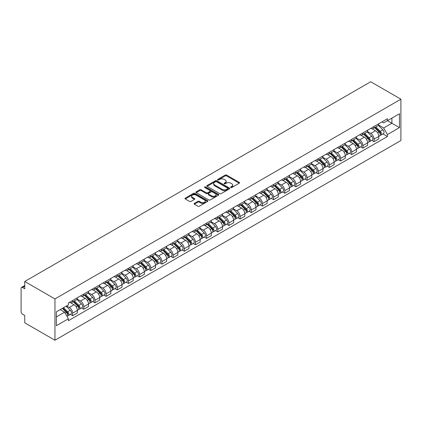 <?xml version="1.0" encoding="UTF-8"?>
<svg xmlns="http://www.w3.org/2000/svg" width="422" height="422" viewBox="0 0 422 422"><rect width="100%" height="100%" fill="white"/><g stroke="black" fill="none" stroke-linecap="round" stroke-linejoin="round"><path stroke-width="0.63" d="M230.808 187.5A0.696 0.401 0 0 0 231.794 187.5L239.253 183.19A0.992 0.575 0 0 0 239.548 182.789A0.992 0.575 0 0 0 239.253 182.383L226.609 175.083A0.992 0.575 0 0 0 225.206 175.083L217.741 179.392A0.696 0.401 0 0 0 217.541 179.672A0.696 0.401 0 0 0 217.741 179.957A0.696 0.401 0 0 0 218.728 179.957L219.693 179.403A3.181 1.836 0 0 1 224.188 179.403L225.242 180.009A3.181 1.836 0 0 1 226.171 181.307A3.181 1.836 0 0 1 225.242 182.605L224.277 183.164A0.696 0.401 0 0 0 224.071 183.443A0.696 0.401 0 0 0 224.277 183.728A0.696 0.401 0 0 0 225.258 183.728L226.224 183.174A3.181 1.836 0 0 1 230.718 183.174L231.773 183.781A3.181 1.836 0 0 1 232.707 185.079A3.181 1.836 0 0 1 231.773 186.376L230.808 186.935A0.696 0.401 0 0 0 230.602 187.22A0.696 0.401 0 0 0 230.808 187.5L230.808 186.935M194.368 203.388A0.992 0.575 0 0 0 194.078 203.794A0.992 0.575 0 0 0 194.368 204.201L197.913 206.247A0.992 0.575 0 0 0 199.321 206.247L207.608 201.463A0.992 0.575 0 0 0 207.898 201.057A0.992 0.575 0 0 0 207.608 200.65L194.964 193.35A0.992 0.575 0 0 0 193.561 193.35L185.269 198.14A0.992 0.575 0 0 0 184.978 198.546A0.992 0.575 0 0 0 185.269 198.947L189.557 201.421A0.992 0.575 0 0 0 190.96 201.421L194.51 199.374A0.992 0.575 0 0 0 194.8 198.968A0.992 0.575 0 0 0 194.51 198.562L192.385 197.338A2.659 1.535 0 0 1 191.604 196.251A2.659 1.535 0 0 1 193.244 194.832A2.659 1.535 0 0 1 196.14 195.164L204.464 199.975A2.659 1.535 0 0 1 205.245 201.057A2.659 1.535 0 0 1 203.604 202.476A2.659 1.535 0 0 1 200.708 202.143L199.321 201.341A0.992 0.575 0 0 0 197.913 201.341L194.368 203.388L194.368 204.201M54.95 298.924L24.75 281.49L370.701 81.757L400.9 99.191L54.95 298.924L54.95 340.243L400.9 140.51L400.9 99.191M219.762 193.635A0.992 0.575 0 0 0 221.165 193.635L229.457 188.85A0.992 0.575 0 0 0 229.747 188.444A0.992 0.575 0 0 0 229.457 188.038L216.813 180.737A0.992 0.575 0 0 0 215.405 180.737L207.118 185.527A0.992 0.575 0 0 0 206.827 185.928A0.992 0.575 0 0 0 207.118 186.334L219.762 193.635M204.971 187.653A0.696 0.401 0 0 1 205.678 187.748L205.678 186.925L218.533 194.347A0.992 0.575 0 0 1 218.823 194.753A0.992 0.575 0 0 1 218.533 195.159L210.246 199.944A0.992 0.575 0 0 1 208.837 199.944L196.193 192.643L199.743 190.607L199.743 189.784L196.193 191.831A0.992 0.575 0 0 0 195.903 192.237A0.992 0.575 0 0 0 196.193 192.643L196.193 191.831M199.743 190.607A0.992 0.575 0 0 1 201.146 190.607L201.146 189.784A0.992 0.575 0 0 0 199.743 189.784M201.146 189.784L206.274 192.743A0.992 0.575 0 0 0 207.677 192.743L210.035 191.388A0.992 0.575 0 0 0 210.325 190.981A0.992 0.575 0 0 0 210.035 190.575L204.696 187.489A0.696 0.401 0 0 1 204.491 187.21A0.696 0.401 0 0 1 204.918 186.835A0.696 0.401 0 0 1 205.678 186.925M24.75 281.49L24.75 288.801L22.53 287.519A2.026 1.171 -120 0 0 21.517 287.419A2.026 1.171 -120 0 0 21.1 288.347L21.1 311.731A2.026 1.171 -120 0 0 22.53 314.211L24.75 315.492L24.75 322.809L54.95 340.243M374.061 126.463A4.658 2.69 60 0 1 373.101 128.552L377.822 125.825A4.658 2.69 -120 0 0 378.787 123.736M367.362 131.474L370.769 133.447A4.658 2.69 60 0 1 374.061 139.149L378.787 136.422A4.658 2.69 -120 0 0 375.496 130.72L372.114 128.768M378.787 136.422L378.787 138.943L374.061 141.671L371.798 140.362M373.101 128.552A4.658 2.69 60 0 1 370.806 128.341M374.061 139.149L374.061 141.671M362.899 132.909A4.658 2.69 60 0 1 361.934 134.998L366.66 132.271A4.658 2.69 -120 0 0 367.62 130.182M360.636 146.809L362.899 148.111L367.62 145.384L367.62 142.868A4.658 2.69 -120 0 0 364.328 137.166L360.947 135.214M361.934 134.998A4.658 2.69 60 0 1 359.644 134.787M356.194 137.92L359.607 139.893A4.658 2.69 60 0 1 362.899 145.595L362.899 148.111M351.732 139.355A4.658 2.69 60 0 1 350.772 141.444L355.493 138.717A4.658 2.69 -120 0 0 356.458 136.628M349.469 153.255L351.732 154.558L356.458 151.83L356.458 149.314A4.658 2.69 -120 0 0 353.167 143.612L349.785 141.66M350.772 141.444A4.658 2.69 60 0 1 348.477 141.233M345.032 144.366L348.44 146.339A4.658 2.69 60 0 1 351.732 152.041L351.732 154.558M340.57 145.801A4.658 2.69 60 0 1 339.604 147.89L344.331 145.163A4.658 2.69 -120 0 0 345.291 143.074M338.307 159.695L340.57 161.004L345.291 158.276L345.291 155.76A4.658 2.69 -120 0 0 341.999 150.058L338.618 148.106M339.604 147.89A4.658 2.69 60 0 1 337.315 147.679M333.865 150.812L337.278 152.785A4.658 2.69 60 0 1 340.57 158.482L340.57 161.004M329.408 152.247A4.658 2.69 60 0 1 328.443 154.336L333.164 151.609A4.658 2.69 -120 0 0 334.129 149.52M327.14 166.141L329.408 167.45L334.129 164.722L334.129 162.201A4.658 2.69 -120 0 0 330.837 156.504L327.456 154.547M328.443 154.336A4.658 2.69 60 0 1 326.148 154.125M322.703 157.258L326.111 159.226A4.658 2.69 60 0 1 329.408 164.928L329.408 167.45M318.241 158.693A4.658 2.69 60 0 1 317.275 160.782L322.002 158.055A4.658 2.69 -120 0 0 322.967 155.966M315.978 172.587L318.241 173.896L322.967 171.168L322.967 168.647A4.658 2.69 -120 0 0 319.67 162.945L316.294 160.993M317.275 160.782A4.658 2.69 60 0 1 314.986 160.571M311.536 163.704L314.949 165.672A4.658 2.69 60 0 1 318.241 171.374L318.241 173.896M307.079 165.139A4.658 2.69 60 0 1 306.114 167.228L310.835 164.501A4.658 2.69 -120 0 0 311.8 162.412M304.811 179.033L307.079 180.342L311.8 177.615L311.8 175.093A4.658 2.69 -120 0 0 308.508 169.391L305.127 167.439M306.114 167.228A4.658 2.69 60 0 1 303.819 167.017M300.374 170.15L303.787 172.118A4.658 2.69 60 0 1 307.079 177.82L307.079 180.342M295.912 171.58A4.658 2.69 60 0 1 294.946 173.674L299.673 170.947A4.658 2.69 -120 0 0 300.638 168.858M293.649 185.48L295.912 186.788L300.638 184.061L300.638 181.539A4.658 2.69 -120 0 0 297.346 175.837L293.965 173.885M294.946 173.674A4.658 2.69 60 0 1 292.657 173.463M289.207 176.596L292.62 178.564A4.658 2.69 60 0 1 295.912 184.266L295.912 186.788M284.75 178.026A4.658 2.69 60 0 1 283.784 180.12L288.506 177.393A4.658 2.69 -120 0 0 289.471 175.299M282.482 191.926L284.75 193.234L289.471 190.507L289.471 187.985A4.658 2.69 -120 0 0 286.179 182.283L282.798 180.331M283.784 180.12A4.658 2.69 60 0 1 281.495 179.909M278.045 183.042L281.458 185.01A4.658 2.69 60 0 1 284.75 190.712L284.75 193.234M273.583 184.472A4.658 2.69 60 0 1 272.623 186.566L277.344 183.839A4.658 2.69 -120 0 0 278.309 181.745M271.32 198.372L273.583 199.68L278.309 196.953L278.309 194.431A4.658 2.69 -120 0 0 275.017 188.729L271.636 186.777M272.623 186.566A4.658 2.69 60 0 1 270.328 186.355M266.883 189.489L270.291 191.456A4.658 2.69 60 0 1 273.583 197.158L273.583 199.68M262.421 190.918A4.658 2.69 60 0 1 261.455 193.007L266.182 190.28A4.658 2.69 -120 0 0 267.142 188.191M260.158 204.818L262.421 206.126L267.142 203.399L267.142 200.877A4.658 2.69 -120 0 0 263.85 195.175L260.469 193.223M261.455 193.007A4.658 2.69 60 0 1 259.166 192.801M255.716 195.935L259.129 197.902A4.658 2.69 60 0 1 262.421 203.604L262.421 206.126M251.254 197.364A4.658 2.69 60 0 1 250.293 199.453L255.015 196.726A4.658 2.69 -120 0 0 255.98 194.637M248.991 211.264L251.254 212.572L255.98 209.845L255.98 207.323A4.658 2.69 -120 0 0 252.688 201.621L249.307 199.669M250.293 199.453A4.658 2.69 60 0 1 247.999 199.247M244.554 202.381L247.962 204.348A4.658 2.69 60 0 1 251.254 210.05L251.254 212.572M240.092 203.81A4.658 2.69 60 0 1 239.126 205.899L243.853 203.172A4.658 2.69 -120 0 0 244.813 201.083M237.829 217.71L240.092 219.018L244.813 216.291L244.813 213.769A4.658 2.69 -120 0 0 241.521 208.067L238.14 206.115M239.126 205.899A4.658 2.69 60 0 1 236.837 205.688M233.387 208.821L236.8 210.794A4.658 2.69 60 0 1 240.092 216.497L240.092 219.018M228.924 210.256A4.658 2.69 60 0 1 227.964 212.345L232.686 209.618A4.658 2.69 -120 0 0 233.651 207.529M226.661 224.156L228.93 225.464L233.651 222.737L233.651 220.215A4.658 2.69 -120 0 0 230.359 214.513L226.978 212.561M227.964 212.345A4.658 2.69 60 0 1 225.67 212.134M222.225 215.267L225.633 217.24A4.658 2.69 60 0 1 228.93 222.943L228.93 225.464M217.763 216.702A4.658 2.69 60 0 1 216.797 218.791L221.524 216.064A4.658 2.69 -120 0 0 222.484 213.975M215.5 230.602L217.763 231.905L222.489 229.178L222.489 226.661A4.658 2.69 -120 0 0 219.192 220.959L215.816 219.007M216.797 218.791A4.658 2.69 60 0 1 214.508 218.58M211.058 221.714L214.471 223.686A4.658 2.69 60 0 1 217.763 229.389L217.763 231.905M206.601 223.148A4.658 2.69 60 0 1 205.635 225.237L210.356 222.51A4.658 2.69 -120 0 0 211.322 220.421M204.332 237.043L206.601 238.351L211.322 235.624L211.322 233.108A4.658 2.69 -120 0 0 208.03 227.405L204.649 225.453M205.635 225.237A4.658 2.69 60 0 1 203.341 225.026M199.896 228.16L203.309 230.132A4.658 2.69 60 0 1 206.601 235.835L206.601 238.351M195.433 229.594A4.658 2.69 60 0 1 194.468 231.683L199.195 228.956A4.658 2.69 -120 0 0 200.16 226.867M193.17 243.489L195.433 244.797L200.16 242.07L200.16 239.554A4.658 2.69 -120 0 0 196.868 233.851L193.487 231.9M194.468 231.683A4.658 2.69 60 0 1 192.179 231.472M188.729 234.606L192.142 236.578A4.658 2.69 60 0 1 195.433 242.275L195.433 244.797M184.272 236.04A4.658 2.69 60 0 1 183.306 238.129L188.027 235.402A4.658 2.69 -120 0 0 188.993 233.313M182.003 249.935L184.272 251.243L188.993 248.516L188.993 245.994A4.658 2.69 -120 0 0 185.701 240.292L182.32 238.34M183.306 238.129A4.658 2.69 60 0 1 181.012 237.918M177.567 241.052L180.98 243.019A4.658 2.69 60 0 1 184.272 248.722L184.272 251.243M173.104 242.486A4.658 2.69 60 0 1 172.139 244.575L176.865 241.848A4.658 2.69 -120 0 0 177.831 239.759M170.841 256.381L173.104 257.689L177.831 254.962L177.831 252.44A4.658 2.69 -120 0 0 174.539 246.738L171.158 244.786M172.139 244.575A4.658 2.69 60 0 1 169.85 244.364M166.4 247.498L169.813 249.465A4.658 2.69 60 0 1 173.104 255.168L173.104 257.689M161.942 248.933A4.658 2.69 60 0 1 160.977 251.021L165.698 248.294A4.658 2.69 -120 0 0 166.664 246.205M159.68 262.827L161.942 264.135L166.664 261.408L166.664 258.886A4.658 2.69 -120 0 0 163.372 253.184L159.991 251.232M160.977 251.021A4.658 2.69 60 0 1 158.688 250.81M155.238 253.944L158.651 255.911A4.658 2.69 60 0 1 161.942 261.614L161.942 264.135M150.775 255.373A4.658 2.69 60 0 1 149.815 257.467L154.536 254.74A4.658 2.69 -120 0 0 155.502 252.646M148.512 269.273L150.775 270.581L155.502 267.854L155.502 265.332A4.658 2.69 -120 0 0 152.21 259.63L148.829 257.678M149.815 257.467A4.658 2.69 60 0 1 147.521 257.256M144.076 260.39L147.484 262.357A4.658 2.69 60 0 1 150.775 268.06L150.775 270.581M139.613 261.819A4.658 2.69 60 0 1 138.648 263.914L143.374 261.186A4.658 2.69 -120 0 0 144.335 259.092M137.35 275.719L139.613 277.027L144.335 274.3L144.335 271.779A4.658 2.69 -120 0 0 141.043 266.076L137.662 264.125M138.648 263.914A4.658 2.69 60 0 1 136.359 263.703M132.909 266.836L136.322 268.803A4.658 2.69 60 0 1 139.613 274.506L139.613 277.027M128.446 268.265A4.658 2.69 60 0 1 127.486 270.354L132.207 267.632A4.658 2.69 -120 0 0 133.173 265.538M126.183 282.165L128.446 283.473L133.173 280.746L133.173 278.225A4.658 2.69 -120 0 0 129.881 272.522L126.5 270.571M127.486 270.354A4.658 2.69 60 0 1 125.192 270.149M121.747 273.282L125.155 275.249A4.658 2.69 60 0 1 128.446 280.952L128.446 283.473M117.284 274.711A4.658 2.69 60 0 1 116.319 276.8L121.045 274.073A4.658 2.69 -120 0 0 122.005 271.984M115.021 288.611L117.284 289.919L122.005 287.192L122.005 284.671A4.658 2.69 -120 0 0 118.714 278.968L115.333 277.017M116.319 276.8A4.658 2.69 60 0 1 114.03 276.595M110.58 279.728L113.993 281.696A4.658 2.69 60 0 1 117.284 287.398L117.284 289.919M106.122 281.157A4.658 2.69 60 0 1 105.157 283.246L109.878 280.519A4.658 2.69 -120 0 0 110.844 278.43M103.854 295.057L106.122 296.365L110.844 293.638L110.844 291.117A4.658 2.69 -120 0 0 107.552 285.414L104.171 283.463M105.157 283.246A4.658 2.69 60 0 1 102.862 283.035M99.418 286.174L102.826 288.142A4.658 2.69 60 0 1 106.122 293.844L106.122 296.365M94.955 287.604A4.658 2.69 60 0 1 93.99 289.692L98.716 286.965A4.658 2.69 -120 0 0 99.682 284.876M92.692 301.503L94.955 302.811L99.682 300.084L99.682 297.563A4.658 2.69 -120 0 0 96.385 291.86L93.009 289.909M93.99 289.692A4.658 2.69 60 0 1 91.701 289.481M88.251 292.615L91.664 294.588A4.658 2.69 60 0 1 94.955 300.29L94.955 302.811M83.793 294.05A4.658 2.69 60 0 1 82.828 296.138L87.549 293.411A4.658 2.69 -120 0 0 88.514 291.322M81.525 307.949L83.793 309.252L88.514 306.53L88.514 304.009A4.658 2.69 -120 0 0 85.223 298.307L81.842 296.355M82.828 296.138A4.658 2.69 60 0 1 80.533 295.928M77.089 299.061L80.502 301.034A4.658 2.69 60 0 1 83.793 306.736L83.793 309.252M72.626 300.496A4.658 2.69 60 0 1 71.661 302.585L76.387 299.857A4.658 2.69 -120 0 0 77.353 297.768M70.363 314.395L72.626 315.698L77.353 312.971L77.353 310.455A4.658 2.69 -120 0 0 74.061 304.753L70.68 302.801M71.661 302.585A4.658 2.69 60 0 1 69.372 302.374M66.618 305.908L69.335 307.48A4.658 2.69 60 0 1 72.626 313.182L72.626 315.698M381.973 121.895L383.651 122.871L399.47 113.74L391.885 118.118L391.885 123.24L383.651 127.993L378.523 125.028M56.384 316.938L64.613 312.19L68.406 318.758L56.384 325.7L56.384 311.816L68.406 304.874L68.406 302.933L387.443 118.735L387.443 120.676L399.47 127.618L387.443 134.56L383.651 127.993M399.47 113.74L399.47 127.618M68.406 318.758L68.406 320.699L387.443 136.501L387.443 134.56M64.613 312.19L60.177 309.627M382.965 133.916L387.443 136.501M231.087 187.6L231.773 187.204A3.181 1.836 0 0 0 232.707 185.907L232.707 185.079M226.171 181.307L226.171 182.135A3.181 1.836 0 0 1 225.242 183.433L224.551 183.828M239.253 182.383L239.253 183.19L226.609 175.905A0.992 0.575 0 0 0 225.206 175.905L218.021 180.057M229.441 188.856L216.813 181.565A0.992 0.575 0 0 0 215.405 181.565L207.128 186.345L207.118 185.527M227.701 188.729A0.696 0.401 0 0 0 227.901 188.444A0.696 0.401 0 0 0 227.701 188.159L216.602 181.755A0.696 0.401 0 0 0 215.616 181.755L214.598 182.341A3.181 1.836 0 0 0 213.669 183.639A3.181 1.836 0 0 0 214.598 184.936L222.183 189.314A3.181 1.836 0 0 0 226.683 189.314L227.701 188.729L227.701 189.557A0.696 0.401 0 0 0 227.901 189.272L227.901 188.444M213.669 183.639L213.669 184.467A3.181 1.836 0 0 0 214.598 185.764L214.598 184.936M227.701 189.557L226.683 190.143A3.181 1.836 0 0 1 222.183 190.143L214.598 185.764M201.146 190.607L206.274 193.571A0.992 0.575 0 0 0 207.677 193.571L210.035 192.21A0.992 0.575 0 0 0 210.325 191.804L210.325 190.981M205.678 187.748L218.517 195.164M211.596 195.813A2.659 1.535 0 0 0 214.492 196.151A2.659 1.535 0 0 0 216.133 194.732A2.659 1.535 0 0 0 215.352 193.645L212.419 191.952A0.992 0.575 0 0 0 211.016 191.952L208.663 193.313A0.992 0.575 0 0 0 208.373 193.719A0.992 0.575 0 0 0 208.663 194.12L211.596 195.813L211.596 196.641A2.659 1.535 0 0 0 214.492 196.974A2.659 1.535 0 0 0 216.133 195.555L216.133 194.732M208.373 193.719L208.373 194.542A0.992 0.575 0 0 0 208.663 194.948L208.663 194.12M211.596 196.641L208.663 194.948M205.245 201.057L205.245 201.885A2.659 1.535 0 0 1 203.604 203.304A2.659 1.535 0 0 1 200.708 202.971L199.321 202.17A0.992 0.575 0 0 0 197.913 202.17L194.378 204.211M191.604 196.251L191.604 197.079A2.659 1.535 0 0 0 192.385 198.161L192.385 197.338M194.495 199.384L192.385 198.161M207.598 201.473L194.964 194.178A0.992 0.575 0 0 0 193.561 194.178L185.284 198.957M374.662 127.65L379.061 131.986A2.532 1.461 60 0 1 379.731 135.784L378.787 136.327M375.543 128.515L377.405 129.591M375.153 127.37L379.969 132.118A1.213 0.702 60 0 1 380.291 133.938A1.213 0.702 60 0 1 380.18 133.985M375.881 126.948L380.28 131.284A2.532 1.461 60 0 1 380.945 135.077A2.532 1.461 60 0 1 380.18 135.161M378.339 125.345L382.854 129.797A2.532 1.461 60 0 1 383.524 133.589L380.945 135.077M363.5 134.096L367.9 138.432A2.532 1.461 60 0 1 368.564 142.23L367.62 142.773M364.376 134.961L366.243 136.037M363.986 133.811L368.802 138.564A1.213 0.702 60 0 1 369.123 140.384A1.213 0.702 60 0 1 369.013 140.431M364.713 133.394L369.113 137.73A2.532 1.461 60 0 1 369.783 141.523A2.532 1.461 60 0 1 369.018 141.607M367.177 131.791L371.692 136.243A2.532 1.461 60 0 1 372.357 140.035L369.783 141.523M352.333 140.542L356.732 144.878A2.532 1.461 60 0 1 357.402 148.671L356.458 149.219M353.214 141.407L355.076 142.483M352.824 140.257L357.64 145.01A1.213 0.702 60 0 1 357.962 146.83A1.213 0.702 60 0 1 357.851 146.877M353.552 139.84L357.951 144.176A2.532 1.461 60 0 1 358.616 147.969A2.532 1.461 60 0 1 357.851 148.053M356.015 138.237L360.525 142.689A2.532 1.461 60 0 1 361.195 146.481L358.616 147.969M341.171 146.988L345.571 151.324A2.532 1.461 60 0 1 346.235 155.117L345.291 155.665M342.047 147.853L343.914 148.929M341.656 146.703L346.473 151.456A1.213 0.702 60 0 1 346.794 153.276A1.213 0.702 60 0 1 346.684 153.323M342.39 146.286L346.784 150.622A2.532 1.461 60 0 1 347.454 154.415A2.532 1.461 60 0 1 346.689 154.499M344.848 144.683L349.363 149.135A2.532 1.461 60 0 1 350.028 152.928L347.454 154.415M330.004 153.434L334.403 157.77A2.532 1.461 60 0 1 335.073 161.563L334.129 162.111M330.885 154.299L332.747 155.375M330.495 153.149L335.311 157.902A1.213 0.702 60 0 1 335.632 159.722A1.213 0.702 60 0 1 335.522 159.764M331.223 152.727L335.622 157.068A2.532 1.461 60 0 1 336.287 160.861A2.532 1.461 60 0 1 335.527 160.946M333.686 151.129L338.196 155.581A2.532 1.461 60 0 1 338.866 159.374L336.287 160.861M318.842 159.88L323.241 164.216A2.532 1.461 60 0 1 323.906 168.009L322.962 168.557M319.718 160.745L321.585 161.821M319.333 159.595L324.149 164.348A1.213 0.702 60 0 1 324.465 166.168A1.213 0.702 60 0 1 324.354 166.21M320.061 159.173L324.455 163.514A2.532 1.461 60 0 1 325.125 167.307A2.532 1.461 60 0 1 324.36 167.386M322.519 157.575L327.034 162.027A2.532 1.461 60 0 1 327.699 165.82L325.125 167.307M307.68 166.321L312.074 170.662A2.532 1.461 60 0 1 312.744 174.455L311.8 174.998M308.556 167.186L310.418 168.267M308.166 166.041L312.982 170.794A1.213 0.702 60 0 1 313.303 172.614A1.213 0.702 60 0 1 313.193 172.656M308.893 165.619L313.293 169.96A2.532 1.461 60 0 1 313.963 173.753A2.532 1.461 60 0 1 313.198 173.832M311.357 164.021L315.867 168.473A2.532 1.461 60 0 1 316.537 172.266L313.963 173.753M296.513 172.767L300.912 177.108A2.532 1.461 60 0 1 301.577 180.901L300.633 181.444M297.389 173.632L299.256 174.708M297.004 172.487L301.82 177.24A1.213 0.702 60 0 1 302.136 179.06A1.213 0.702 60 0 1 302.025 179.102M297.732 172.065L302.131 176.407A2.532 1.461 60 0 1 302.796 180.199A2.532 1.461 60 0 1 302.031 180.278M300.19 170.467L304.705 174.919A2.532 1.461 60 0 1 305.37 178.712L302.796 180.199M285.351 179.213L289.745 183.554A2.532 1.461 60 0 1 290.415 187.347L289.471 187.89M286.227 180.078L288.089 181.154M285.836 178.933L290.652 183.686A1.213 0.702 60 0 1 290.974 185.506A1.213 0.702 60 0 1 290.863 185.548M286.564 178.511L290.964 182.853A2.532 1.461 60 0 1 291.634 186.645A2.532 1.461 60 0 1 290.869 186.724M289.028 176.913L293.538 181.365A2.532 1.461 60 0 1 294.208 185.158L291.634 186.645M274.184 185.659L278.583 190A2.532 1.461 60 0 1 279.253 193.793L278.309 194.336M275.065 186.524L276.927 187.6M274.675 185.379L279.491 190.132A1.213 0.702 60 0 1 279.807 191.952A1.213 0.702 60 0 1 279.696 191.994M275.402 184.957L279.802 189.299A2.532 1.461 60 0 1 280.466 193.091A2.532 1.461 60 0 1 279.702 193.17M277.861 183.359L282.376 187.811A2.532 1.461 60 0 1 283.046 191.604L280.466 193.091M263.022 192.105L267.421 196.446A2.532 1.461 60 0 1 268.086 200.239L267.142 200.782M263.898 192.97L265.765 194.046M263.507 191.825L268.323 196.573A1.213 0.702 60 0 1 268.645 198.398A1.213 0.702 60 0 1 268.534 198.44M264.235 191.403L268.635 195.745A2.532 1.461 60 0 1 269.305 199.537A2.532 1.461 60 0 1 268.54 199.617M266.699 189.8L271.214 194.257A2.532 1.461 60 0 1 271.879 198.05L269.305 199.537M251.855 198.551L256.254 202.892A2.532 1.461 60 0 1 256.924 206.685L255.98 207.228M252.736 199.416L254.598 200.492M252.345 198.271L257.162 203.019A1.213 0.702 60 0 1 257.483 204.844A1.213 0.702 60 0 1 257.373 204.886M253.073 197.849L257.473 202.185A2.532 1.461 60 0 1 258.137 205.983A2.532 1.461 60 0 1 257.373 206.063M255.537 196.246L260.047 200.698A2.532 1.461 60 0 1 260.717 204.496L258.137 205.983M240.693 204.997L245.092 209.338A2.532 1.461 60 0 1 245.757 213.131L244.813 213.674M241.569 205.862L243.436 206.938M241.178 204.717L245.994 209.465A1.213 0.702 60 0 1 246.316 211.29A1.213 0.702 60 0 1 246.205 211.332M241.911 204.295L246.306 208.632A2.532 1.461 60 0 1 246.975 212.43A2.532 1.461 60 0 1 246.211 212.509M244.37 202.692L248.885 207.144A2.532 1.461 60 0 1 249.55 210.942L246.975 212.43M229.526 211.443L233.925 215.779A2.532 1.461 60 0 1 234.595 219.577L233.651 220.12M230.407 212.308L232.269 213.384M230.016 211.164L234.832 215.911A1.213 0.702 60 0 1 235.154 217.731A1.213 0.702 60 0 1 235.043 217.778M230.744 210.742L235.144 215.078A2.532 1.461 60 0 1 235.808 218.87A2.532 1.461 60 0 1 235.049 218.955M233.208 209.138L237.718 213.59A2.532 1.461 60 0 1 238.388 217.383L235.808 218.87M218.364 217.889L222.763 222.225A2.532 1.461 60 0 1 223.428 226.023L222.484 226.567M219.24 218.754L221.107 219.83M218.849 217.604L223.665 222.357A1.213 0.702 60 0 1 223.987 224.177A1.213 0.702 60 0 1 223.876 224.224M219.582 217.188L223.976 221.524A2.532 1.461 60 0 1 224.646 225.316A2.532 1.461 60 0 1 223.882 225.401M222.041 215.584L226.556 220.036A2.532 1.461 60 0 1 227.221 223.829L224.646 225.316M207.202 224.335L211.596 228.671A2.532 1.461 60 0 1 212.266 232.464L211.322 233.013M208.078 225.2L209.94 226.276M207.687 224.05L212.503 228.803A1.213 0.702 60 0 1 212.825 230.623A1.213 0.702 60 0 1 212.714 230.67M208.415 223.634L212.815 227.97A2.532 1.461 60 0 1 213.479 231.762A2.532 1.461 60 0 1 212.72 231.847M210.879 222.03L215.389 226.482A2.532 1.461 60 0 1 216.059 230.275L213.479 231.762M196.035 230.781L200.434 235.117A2.532 1.461 60 0 1 201.099 238.91L200.155 239.459M196.91 231.646L198.778 232.722M196.525 230.496L201.341 235.249A1.213 0.702 60 0 1 201.658 237.069A1.213 0.702 60 0 1 201.547 237.117M197.253 230.08L201.647 234.416A2.532 1.461 60 0 1 202.317 238.208A2.532 1.461 60 0 1 201.552 238.293M199.712 228.476L204.227 232.928A2.532 1.461 60 0 1 204.892 236.721L202.317 238.208M184.873 237.227L189.267 241.563A2.532 1.461 60 0 1 189.937 245.356L188.993 245.905M185.749 238.092L187.611 239.168M185.358 236.942L190.174 241.695A1.213 0.702 60 0 1 190.496 243.515A1.213 0.702 60 0 1 190.385 243.557M186.086 236.52L190.486 240.862A2.532 1.461 60 0 1 191.155 244.654A2.532 1.461 60 0 1 190.391 244.739M188.55 234.922L193.06 239.374A2.532 1.461 60 0 1 193.73 243.167L191.155 244.654M173.706 243.673L178.105 248.009A2.532 1.461 60 0 1 178.77 251.802L177.831 252.351M174.581 244.538L176.449 245.615M174.196 243.388L179.012 248.141A1.213 0.702 60 0 1 179.329 249.961A1.213 0.702 60 0 1 179.218 250.003M174.924 242.966L179.324 247.308A2.532 1.461 60 0 1 179.988 251.101A2.532 1.461 60 0 1 179.223 251.18M177.382 241.368L181.898 245.82A2.532 1.461 60 0 1 182.568 249.613L179.988 251.101M162.544 250.114L166.938 254.455A2.532 1.461 60 0 1 167.608 258.248L166.664 258.791M163.419 250.979L165.282 252.061M163.029 249.835L167.845 254.587A1.213 0.702 60 0 1 168.167 256.407A1.213 0.702 60 0 1 168.056 256.449M163.757 249.413L168.156 253.754A2.532 1.461 60 0 1 168.826 257.547A2.532 1.461 60 0 1 168.061 257.626M166.221 247.814L170.736 252.266A2.532 1.461 60 0 1 171.401 256.059L168.826 257.547M151.377 256.56L155.776 260.901A2.532 1.461 60 0 1 156.446 264.694L155.502 265.238M152.258 257.425L154.12 258.501M151.867 256.281L156.683 261.033A1.213 0.702 60 0 1 157.005 262.853A1.213 0.702 60 0 1 156.894 262.895M152.595 255.859L156.995 260.2A2.532 1.461 60 0 1 157.659 263.993A2.532 1.461 60 0 1 156.894 264.072M155.053 254.26L159.569 258.712A2.532 1.461 60 0 1 160.239 262.505L157.659 263.993M140.215 263.006L144.614 267.348A2.532 1.461 60 0 1 145.279 271.14L144.335 271.684M141.09 263.871L142.958 264.947M140.7 262.727L145.516 267.479A1.213 0.702 60 0 1 145.838 269.299A1.213 0.702 60 0 1 145.727 269.341M141.428 262.305L145.827 266.646A2.532 1.461 60 0 1 146.497 270.439A2.532 1.461 60 0 1 145.732 270.518M143.891 260.706L148.407 265.158A2.532 1.461 60 0 1 149.072 268.951L146.497 270.439M129.048 269.452L133.447 273.794A2.532 1.461 60 0 1 134.117 277.586L133.173 278.13M129.929 270.317L131.791 271.393M129.538 269.173L134.354 273.925A1.213 0.702 60 0 1 134.676 275.745A1.213 0.702 60 0 1 134.565 275.788M130.266 268.751L134.665 273.092A2.532 1.461 60 0 1 135.33 276.885A2.532 1.461 60 0 1 134.565 276.964M132.73 267.152L137.24 271.604A2.532 1.461 60 0 1 137.91 275.397L135.33 276.885M117.886 275.898L122.285 280.24A2.532 1.461 60 0 1 122.95 284.032L122.005 284.576M118.761 276.763L120.629 277.84M118.371 275.619L123.187 280.366A1.213 0.702 60 0 1 123.509 282.191A1.213 0.702 60 0 1 123.398 282.234M119.104 275.197L123.498 279.538A2.532 1.461 60 0 1 124.168 283.331A2.532 1.461 60 0 1 123.403 283.41M121.562 273.593L126.078 278.051A2.532 1.461 60 0 1 126.742 281.843L124.168 283.331M106.719 282.344L111.118 286.686A2.532 1.461 60 0 1 111.788 290.478L110.844 291.022M107.599 283.209L109.462 284.286M107.209 282.065L112.025 286.812A1.213 0.702 60 0 1 112.347 288.637A1.213 0.702 60 0 1 112.236 288.68M107.937 281.643L112.336 285.979A2.532 1.461 60 0 1 113.001 289.777A2.532 1.461 60 0 1 112.241 289.856M110.4 280.039L114.911 284.491A2.532 1.461 60 0 1 115.581 288.289L113.001 289.777M95.557 288.79L99.956 293.132A2.532 1.461 60 0 1 100.621 296.924L99.676 297.468M96.432 289.656L98.3 290.732M96.047 288.511L100.863 293.258A1.213 0.702 60 0 1 101.18 295.078A1.213 0.702 60 0 1 101.069 295.126M96.775 288.089L101.169 292.425A2.532 1.461 60 0 1 101.839 296.218A2.532 1.461 60 0 1 101.074 296.302M99.233 286.485L103.749 290.937A2.532 1.461 60 0 1 104.413 294.735L101.839 296.218M84.395 295.236L88.789 299.573A2.532 1.461 60 0 1 89.459 303.371L88.514 303.914M85.27 296.102L87.132 297.178M84.88 294.952L89.696 299.704A1.213 0.702 60 0 1 90.018 301.524A1.213 0.702 60 0 1 89.907 301.572M85.608 294.535L90.007 298.871A2.532 1.461 60 0 1 90.677 302.664A2.532 1.461 60 0 1 89.912 302.748M88.071 292.931L92.582 297.383A2.532 1.461 60 0 1 93.251 301.176L90.677 302.664M73.228 301.683L77.627 306.019A2.532 1.461 60 0 1 78.292 309.811L77.347 310.36M74.103 302.548L75.971 303.624M73.718 301.398L78.534 306.15A1.213 0.702 60 0 1 78.851 307.97A1.213 0.702 60 0 1 78.74 308.018M74.446 300.981L78.845 305.317A2.532 1.461 60 0 1 79.51 309.11A2.532 1.461 60 0 1 78.745 309.194M76.904 299.377L81.42 303.829A2.532 1.461 60 0 1 82.084 307.622L79.51 309.11M62.324 308.387L66.46 312.465A2.532 1.461 60 0 1 67.13 316.257L67.003 316.331M62.941 308.994L64.803 310.07M62.815 308.102L67.367 312.596A1.213 0.702 60 0 1 67.689 314.416A1.213 0.702 60 0 1 67.578 314.464M63.543 307.68L67.678 311.763A2.532 1.461 60 0 1 68.348 315.556A2.532 1.461 60 0 1 67.583 315.64M66.117 306.193L70.252 310.276A2.532 1.461 60 0 1 70.922 314.068L68.348 315.556M83.793 306.736L88.514 304.009M94.955 300.29L99.682 297.563M106.122 293.844L110.844 291.117M117.284 287.398L122.005 284.671M128.446 280.952L133.173 278.225M139.613 274.506L144.335 271.779M150.775 268.06L155.502 265.332M161.942 261.614L166.664 258.886M173.104 255.168L177.831 252.44M184.272 248.722L188.993 245.994M195.433 242.275L200.16 239.554M206.601 235.835L211.322 233.108M217.763 229.389L222.489 226.661M228.93 222.943L233.651 220.215M240.092 216.497L244.813 213.769M251.254 210.05L255.98 207.323M262.421 203.604L267.142 200.877M273.583 197.158L278.309 194.431M284.75 190.712L289.471 187.985M295.912 184.266L300.638 181.539M307.079 177.82L311.8 175.093M318.241 171.374L322.967 168.647M329.408 164.928L334.129 162.201M340.57 158.482L345.291 155.76M351.732 152.041L356.458 149.314M362.899 145.595L367.62 142.868M72.626 313.182L77.353 310.455M69.335 307.48L74.061 304.753M80.502 301.034L85.223 298.307M91.664 294.588L96.385 291.86M102.826 288.142L107.552 285.414M113.993 281.696L118.714 278.968M125.155 275.249L129.881 272.522M136.322 268.803L141.043 266.076M147.484 262.357L152.21 259.63M158.651 255.911L163.372 253.184M169.813 249.465L174.539 246.738M180.98 243.019L185.701 240.292M192.142 236.578L196.868 233.851M203.309 230.132L208.03 227.405M214.471 223.686L219.192 220.959M225.633 217.24L230.359 214.513M236.8 210.794L241.521 208.067M247.962 204.348L252.688 201.621M259.129 197.902L263.85 195.175M270.291 191.456L275.017 188.729M281.458 185.01L286.179 182.283M292.62 178.564L297.346 175.837M303.787 172.118L308.508 169.391M314.949 165.672L319.67 162.945M326.111 159.226L330.837 156.504M337.278 152.785L341.999 150.058M348.44 146.339L353.167 143.612M359.607 139.893L364.328 137.166M370.769 133.447L375.496 130.72M24.75 286.243L22.53 287.519M231.773 187.204L231.773 186.376M224.277 183.728L224.277 183.164M225.242 183.433L225.242 182.605M217.741 179.957L217.741 179.392M225.206 175.905L225.206 175.083M226.609 175.905L226.609 175.083M215.405 181.565L215.405 180.737M216.813 181.565L216.813 180.737M229.457 188.85L229.457 188.038M222.183 190.143L222.183 189.314M226.683 190.143L226.683 189.314M206.274 193.571L206.274 192.743M207.677 193.571L207.677 192.743M210.035 192.21L210.035 191.388M218.533 195.159L218.533 194.347M197.913 202.17L197.913 201.341M199.321 202.17L199.321 201.341M200.708 202.971L200.708 202.143M194.51 199.374L194.51 198.562M185.269 198.947L185.269 198.14M193.561 194.178L193.561 193.35M194.964 194.178L194.964 193.35M207.608 201.463L207.608 200.65M379.061 131.986L377.611 132.83M380.538 133.384L380.085 133.647M382.854 129.797L380.28 131.284M367.9 138.432L366.444 139.271M369.377 139.83L368.918 140.093M371.692 136.243L369.113 137.73M356.732 144.878L355.282 145.717M358.209 146.276L357.756 146.54M360.525 142.689L357.951 144.176M345.571 151.324L344.115 152.163M347.048 152.722L346.589 152.986M349.363 149.135L346.784 150.622M334.403 157.77L332.953 158.609M335.88 159.168L335.427 159.432M338.196 155.581L335.622 157.068M323.241 164.216L321.786 165.055M324.718 165.614L324.26 165.878M327.034 162.027L324.455 163.514M312.074 170.662L310.624 171.501M313.551 172.06L313.098 172.318M315.867 168.473L313.293 169.96M300.912 177.108L299.456 177.947M302.389 178.506L301.936 178.764M304.705 174.919L302.131 176.407M289.745 183.554L288.295 184.393M291.227 184.947L290.769 185.211M293.538 181.365L290.964 182.853M278.583 190L277.133 190.839M280.06 191.393L279.607 191.657M282.376 187.811L279.802 189.299M267.421 196.446L265.965 197.285M268.898 197.839L268.439 198.103M271.214 194.257L268.635 195.745M256.254 202.892L254.804 203.731M257.731 204.285L257.278 204.549M260.047 200.698L257.473 202.185M245.092 209.338L243.636 210.177M246.569 210.731L246.11 210.995M248.885 207.144L246.306 208.632M233.925 215.779L232.475 216.623M235.402 217.177L234.948 217.441M237.718 213.59L235.144 215.078M222.763 222.225L221.307 223.064M224.24 223.623L223.781 223.887M226.556 220.036L223.976 221.524M211.596 228.671L210.145 229.51M213.073 230.069L212.619 230.333M215.389 226.482L212.815 227.97M200.434 235.117L198.978 235.956M201.911 236.515L201.458 236.779M204.227 232.928L201.647 234.416M189.267 241.563L187.816 242.402M190.749 242.961L190.29 243.225M193.06 239.374L190.486 240.862M178.105 248.009L176.649 248.848M179.582 249.407L179.128 249.671M181.898 245.82L179.324 247.308M166.938 254.455L165.487 255.294M168.42 255.853L167.961 256.112M170.736 252.266L168.156 253.754M155.776 260.901L154.325 261.74M157.253 262.294L156.799 262.558M159.569 258.712L156.995 260.2M144.614 267.348L143.158 268.186M146.091 268.74L145.632 269.004M148.407 265.158L145.827 266.646M133.447 273.794L131.996 274.632M134.924 275.186L134.47 275.45M137.24 271.604L134.665 273.092M122.285 280.24L120.829 281.078M123.762 281.632L123.303 281.896M126.078 278.051L123.498 279.538M111.118 286.686L109.667 287.524M112.595 288.078L112.141 288.342M114.911 284.491L112.336 285.979M99.956 293.132L98.5 293.97M101.433 294.524L100.974 294.788M103.749 290.937L101.169 292.425M88.789 299.573L87.338 300.411M90.266 300.97L89.812 301.234M92.582 297.383L90.007 298.871M77.627 306.019L76.171 306.857M79.104 307.416L78.65 307.68M81.42 303.829L78.845 305.317M66.46 312.465L65.194 313.198M67.942 313.862L67.483 314.126M70.252 310.276L67.678 311.763M21.517 287.419L24.75 285.557"/></g></svg>

